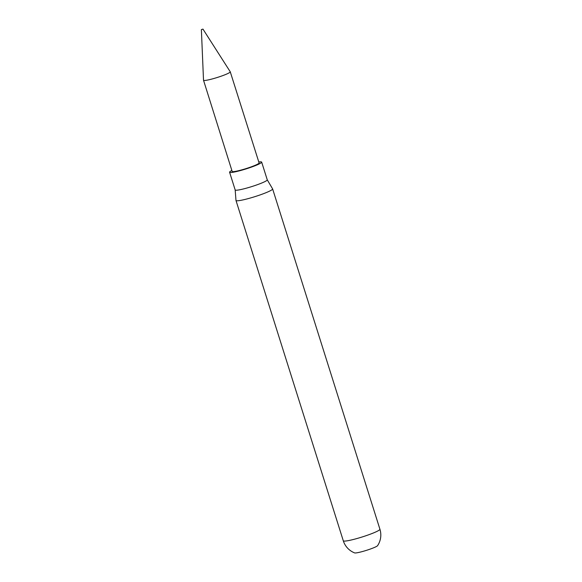<?xml version="1.0" encoding="UTF-8"?>
<svg xmlns="http://www.w3.org/2000/svg" width="582" height="582" viewBox="0 0 582 582"><rect width="100%" height="100%" fill="white"/><g stroke="black" fill="none" stroke-linecap="round" stroke-linejoin="round"><path stroke-width="0.87" d="M379.922 529.234A19.206 2.044 -17.5 0 1 358.061 538.212A19.206 2.044 -17.5 0 1 343.293 540.787A19.206 19.206 0 0 0 354.62 552.9A12.142 1.288 -17.5 0 0 363.815 551.147A12.142 1.288 -17.5 0 0 377.587 545.661A19.206 19.206 0 0 0 379.922 529.234L272.623 188.917A19.206 2.044 162.5 0 1 254.916 196.643A19.206 2.044 162.5 0 1 235.986 200.47A19.206 2.044 162.5 0 1 235.979 200.419L235.172 189.921A16.82 1.79 162.5 0 0 235.172 189.943A16.82 1.79 162.5 0 0 251.751 186.589A16.82 1.79 162.5 0 0 267.254 179.831A16.82 1.79 162.5 0 0 267.233 179.794L272.602 188.874A19.206 2.044 162.5 0 1 272.623 188.917M201.379 29.602L203.511 80.207A14.019 1.491 -17.5 0 0 203.518 80.251L232.16 171.414A14.114 1.499 -17.5 0 0 246.077 168.598A14.114 1.499 -17.5 0 0 259.092 162.924L230.261 71.819A14.019 1.491 -17.5 0 0 230.246 71.775L202.965 29.1L201.379 29.602L202.965 29.1M258.794 162A16.82 1.79 162.5 0 1 261.667 162.109A16.82 1.79 162.5 0 1 246.164 168.875A16.82 1.79 162.5 0 1 229.584 172.228A16.82 1.79 162.5 0 1 231.869 170.49M203.518 80.251A14.019 1.491 -17.5 0 0 214.307 78.374A14.019 1.491 -17.5 0 0 230.261 71.819M343.293 540.787L235.986 200.47M229.584 172.228L235.172 189.943M261.667 162.109L267.254 179.831"/></g></svg>

